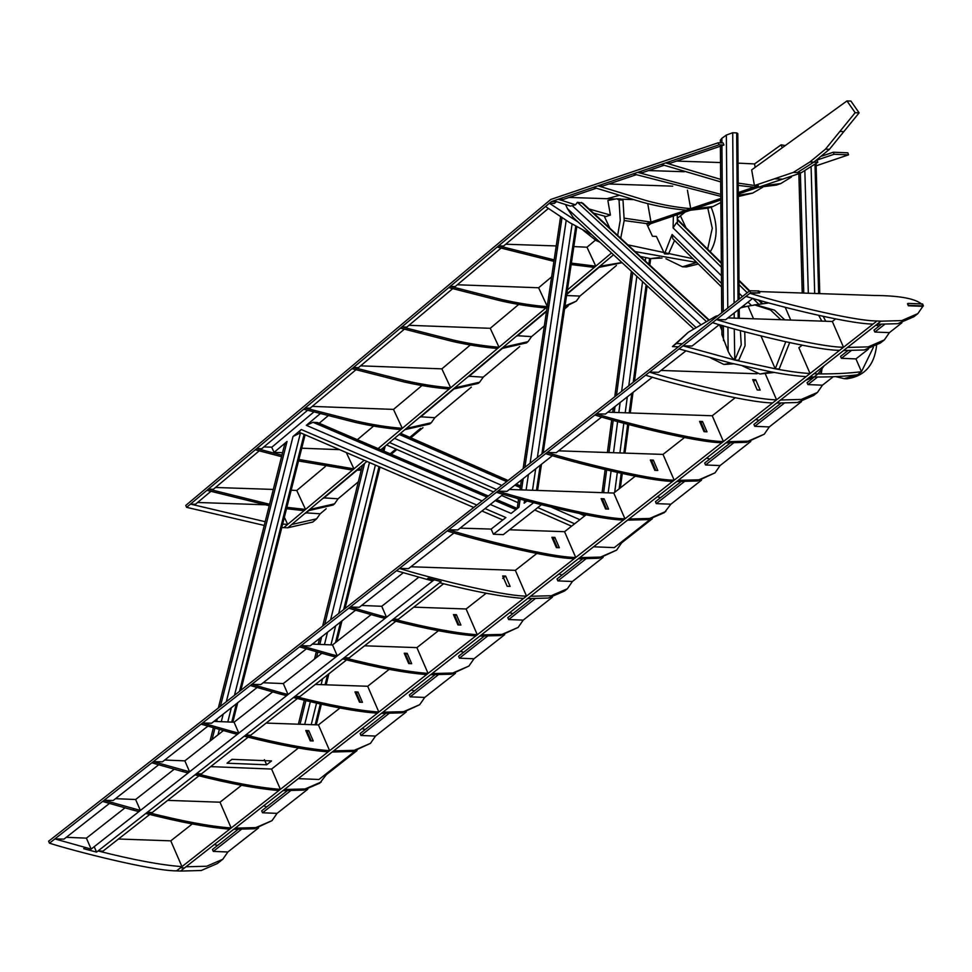 <?xml version="1.0" encoding="UTF-8"?>
<svg xmlns="http://www.w3.org/2000/svg" width="972" height="972" viewBox="0 0 972 972"><rect width="100%" height="100%" fill="white"/><g stroke="black" fill="none" stroke-linecap="round" stroke-linejoin="round"><path stroke-width="1.46" d="M622.104 262.707L598.351 267.482M571.378 263.133L595.775 266.158L594.317 267.385L571.159 264.566M553.943 261.346L497.154 247.058L498.6 245.843L554.162 259.864M599.797 266.267L621.898 262.513M586.991 247.216L573.832 246.584M556.227 245.94L505.719 244.227M595.423 240.145L586.979 247.228L595.775 266.158L611.546 252.951M591.839 234.726L569.483 222.479L545.523 206.514L498.6 245.843L503.557 246.05L548.305 208.53M501.042 248.152L455.175 286.582L450.23 286.388L497.154 247.058M566.712 294.48L598.922 267.482M565.011 305.961L576.372 301.113L579.944 296.071L565.51 295.488M579.944 296.071L616.43 265.49M594.317 267.385L567.393 289.96M452.673 288.684L406.806 327.127L401.861 326.932L450.23 286.388L501.819 299.546C517.687 303.155 532.887 305.548 547.406 306.702L538.61 287.773L551.634 276.85M802.204 345.133L798.863 347.745L810.053 373.527L839.577 350.345C813.686 350.272 735.306 330.018 712.5 322.655L682.964 345.838L692.076 346.032L719.365 324.612M727.907 317.905L832.336 321.477L843.526 347.259L876.987 320.979L880.972 321.173L180.513 871.07L176.54 870.876C150.648 870.791 72.268 850.549 49.463 843.174L48.6 841.242L749.789 290.762L750.591 292.742L716.437 319.557L725.549 319.752L752.826 298.331L758.743 304.187M881.3 324.393L874.022 330.103L874.861 332.047L889.416 332.631L884.362 339.908L868.239 346.87L847.499 347.454M875.833 325.146L879.138 326.094M847.475 347.417L843.538 350.503M884.362 339.908L880.425 342.995L864.29 349.969L843.562 350.54M839.577 350.345L843.526 347.259C817.622 347.174 739.242 326.92 716.437 319.557L712.5 322.655M908.334 305.767L907.496 303.835L908.067 303.385L908.334 305.767L922.89 306.35L917.835 313.628L901.7 320.602L880.972 321.173M908.844 305.366L923.4 305.949L922.61 303.969L908.067 303.385M851.083 350.71L841.388 358.316L840.549 356.384L847.839 350.673M884.556 324.441L874.861 332.047M889.416 332.631L901.907 322.813M735.257 397.682L712.233 415.761L723.411 441.543L772.643 402.906C746.739 402.821 668.359 382.567 645.554 375.204L596.334 413.853L605.447 414.048L652.419 377.172M814.354 376.954L807.076 382.664L807.914 384.596L822.47 385.179L817.428 392.457L801.293 399.431L780.552 400.002M811.45 378.424L812.191 378.655M780.54 399.966L776.604 403.064L797.356 402.517L813.491 395.555L817.428 392.457M755.694 379.76L760.177 390.076L757.2 389.954L752.729 379.639L755.694 379.76L753.519 381.461M765.389 374.026L776.579 399.808C750.676 399.735 672.296 379.481 649.49 372.118L658.603 372.312L685.892 350.892M660.96 370.454L757.127 373.77M744.759 331.804L745.074 345.728L738.756 360.199L734.796 360.041L682.964 345.838L645.554 375.204M772.643 402.906L806.116 376.626C796.639 376.067 785.048 374.487 771.306 371.899L730.859 363.127L723.933 364.464L710.556 357.89M241.202 829.505L213.293 851.411L212.455 849.479L237.958 829.456M290.421 790.868L262.525 812.774L261.687 810.83L287.177 790.819M388.873 713.569L360.964 735.476L360.126 733.544L385.629 713.533M438.093 674.933L410.196 696.839L409.358 694.907L434.849 674.884M487.324 636.283L459.416 658.19L458.577 656.258L484.068 636.247M535.062 598.801L508.635 619.553L507.797 617.621L531.818 598.764M585.764 558.997L557.867 580.904L557.029 578.972L582.52 558.961M684.215 481.711L656.307 503.618L655.468 501.686L680.971 481.675M733.435 443.074L705.538 464.981L704.688 463.037L730.191 443.025M784.137 403.271L754.758 426.331L753.92 424.4L780.893 403.222M817.574 377.015L807.914 384.596M822.47 385.179L833.198 376.759M164.73 760.031L184.85 760.857L189.601 771.804L153.321 761.635L104.101 800.284L113.202 800.478L158.703 764.757M183.562 770.249L182.08 771.404L151.851 762.801M321.878 653.281L283.302 683.571L288.052 694.518L188.118 772.959L182.08 771.404M536.884 553.42L515.342 570.333L526.52 596.115L574.27 558.633C548.366 558.56 469.986 538.306 447.181 530.943L153.321 761.635L162.433 761.841L207.923 726.12M223.439 730.567L184.85 760.857M174.219 769.217L135.63 799.506L140.381 810.441L91.149 849.091L54.869 838.921L49.463 843.174M188.118 772.959L140.381 810.441L104.101 800.284L54.869 838.921L63.982 839.128L109.484 803.407M873.05 324.065C847.159 323.992 768.779 303.738 745.974 296.375M880.948 321.137L877.011 324.223M917.835 313.628L913.899 316.726L897.764 323.688L877.036 324.259M876.987 320.979C851.095 320.894 772.716 300.652 749.91 293.277L759.715 292.937L758.901 290.956L749.789 290.762M758.16 291.539L874.508 295.476C899.793 295.67 915.636 298.647 922.015 304.418M835.677 318.852L832.336 321.477M85.111 847.535L83.641 848.69L89.679 850.245L91.149 849.091L86.411 838.143L66.278 837.317M94.211 846.697L96.556 852.116L83.641 848.69M218.36 707.968L284.626 444.447L287.019 441.507L274.08 452.357L282.548 452.697M300.506 432.819C298.951 432.54 299.218 431.459 301.296 429.539L293.034 436.477L300.506 432.819L473.753 507.469M241.554 785.279L220 802.204L231.178 827.986L278.928 790.491C258.017 788.96 230.048 783.736 195.008 774.83L196.478 773.676L201.435 773.87L248.164 737.189M298.38 748.039L271.601 769.059L280.398 789.337C259.5 787.794 231.518 782.582 196.478 773.676L244.227 736.193C279.268 745.087 307.237 750.311 328.147 751.854L377.379 713.205C356.469 711.674 328.487 706.45 293.459 697.544L294.929 696.389L299.886 696.584L346.615 659.903M271.601 769.059L210.681 766.616M325.073 774.66L326.3 774.708L319.776 783.153L303.641 790.115L282.888 790.649M321.246 781.986L305.123 788.96L284.359 789.495L282.901 790.698M278.928 790.491L328.147 751.854M298.173 778.645L318.938 779.483L355.157 751.052M326.3 774.708L357.003 750.603M262.525 812.774L277.069 813.357L307.784 789.24M310.275 738.708L309.57 739.255M192.322 823.916L170.768 840.841L181.958 866.623L229.708 829.14C208.798 827.597 180.816 822.385 145.788 813.479L195.008 774.83M229.708 829.14L231.178 827.986C210.268 826.443 182.299 821.219 147.258 812.313L152.215 812.519L198.944 775.826M366.869 461.506L287.761 527.808L281.783 527.553M546.568 310.882L380.854 449.781M620.731 238.237L624.194 220.474L622.991 200.038L620.634 198.932L616.673 198.774L619.03 199.88L620.233 220.316L617.657 235.394M609.821 228.141L604.207 216.088M583.127 230.243L596.128 240.521L599.991 242.259M593.564 213.123L606.006 216.537L610.416 215.055L607.865 200.524L616.673 198.774M622.991 200.038L619.03 199.88M545.523 206.514L549.387 203.27L554.344 203.476L556.397 201.751L551.452 201.556L637.62 172.372L642.565 172.579L663.961 165.337M551.452 201.556L549.387 203.27L578.158 222.078M627.888 244.847L692.951 258.686M680.655 216.294L685.965 227.727M619.043 195.396L607.026 198.713M695.515 327.066L567.454 208.664L573.249 217.534L693.315 328.548M567.454 208.664L565.546 204.57M674.568 240.485L668.481 254.032L664.52 253.874L656.404 236.415L652.443 236.257L646.562 223.596L624.194 220.547M320.991 413.039L306.314 425.335L313.057 422.298L317.601 422.577L488.345 496.024M460.133 528.124L491.164 529.084L505.877 517.541L485.028 508.575M490.265 504.468L511.114 513.423L518.939 507.275L520.166 499.098M328.184 415.712L319.18 423.257M443.584 583.771L398.326 619.298L393.381 619.103L441.13 581.62L428.202 578.194L426.72 579.348L396.491 570.746M434.241 579.749L432.759 580.904L426.72 579.348M403.344 572.702L359.324 607.257L350.212 607.063L380.453 615.677L378.983 616.831L348.741 608.229M720.787 196.344L633.209 173.867M648.567 170.55L684.337 171.74M720.774 194.339L637.62 172.372L665.613 162.907L670.558 163.102L723.946 145.022L723.144 142.981L718.187 142.787L719.001 144.828L723.946 145.022M762.716 187.256L752.705 193.088L738.295 195.263M752.705 193.088L738.307 196.526M635.967 174.814L602.859 186.017L597.914 185.822L646.526 200.669C661.604 204.752 676.318 207.413 690.691 208.652L686.268 210.146C671.907 208.907 657.193 206.246 642.115 202.164L593.503 187.317M846.977 100.93L855.153 112.703L859.114 112.861L850.937 101.088L846.977 100.93L751.672 169.881L754.43 185.579L758.391 185.737L738.27 192.541M687.435 190.148L690.691 208.652L720.811 198.458M608.849 183.987L672.733 186.162M720.847 202.504L712.986 206.526L694.834 208.749M712.986 206.526L708.576 208.02L690.424 210.244M596.261 188.252L563.153 199.467L558.195 199.26L575.521 204.813L570.467 206.1L553.785 200.754M263.497 805.873L266.802 806.821M277.069 813.357L272.026 820.635L255.891 827.597L235.139 828.144M272.026 820.635L254.421 828.764L233.669 829.298M167.682 800.369L220 802.204M235.151 828.18L233.681 829.335M213.293 851.411L227.849 851.994L258.564 827.889M733.653 363.807L723.933 364.464M718.114 315.633L715.793 316.216L688.322 332.23L676.366 343.505L682.308 343.736M761.027 336.045L775.243 368.801L734.796 360.041L741.247 344.853L740.372 330.602M721.88 330.261L719.45 324.636M716.194 317.139L715.793 316.216M734.796 360.041L734.261 328.888M734.103 303.082L732.718 132.739L736.679 132.897L738.04 299.996M734.504 359.361C732.499 358.729 730.373 356.019 728.125 351.269L721.917 334.647L721.844 325.316M780.771 319.667L770.565 310.019L754.952 304.977L748.051 306.107L753.507 318.682M748.051 306.107L740.798 307.784M719.159 314.807L718.077 315.633M806.116 376.626L810.053 373.527C800.588 372.981 788.985 371.401 775.243 368.801L779.204 368.959L789.665 342.606M730.859 363.127L679.027 348.924M732.718 132.739L726.363 135.059L721.868 138.316L720.337 140.199L720.361 142.872M305.609 512.852L320.213 513.775L326.203 508.745M291.697 524.515L316.641 518.817L320.213 513.775M264.263 525.439L186.624 507.335L190.5 504.091L265.198 521.709M282.645 524.09L287.676 524.406L283.8 527.65M264.554 504.772L197.62 502.475M316.641 518.817L312.777 522.061L287.821 527.76M284.359 517.286L287.676 524.406L304.102 510.64L286.509 508.733M269.22 505.707L206.927 490.325L190.5 504.091L195.445 504.286L210.827 491.407M305.779 513.192L308.695 510.75M214.277 844.522L217.57 845.458M227.849 851.994L222.807 859.272L206.672 866.246L185.919 866.781M185.931 866.817L184.461 867.984L180.476 867.777L184.437 867.947M176.54 870.876L181.958 866.623C161.048 865.08 133.079 859.868 98.038 850.962L102.983 851.156L149.712 814.475M118.463 839.006L170.768 840.841M309.582 509.522L334.526 503.836L333.068 505.051L308.124 510.737M323.494 497.858L338.098 498.782L358.328 481.82M334.526 503.836L338.098 498.782M206.927 490.325L208.385 489.098L269.584 504.274M286.862 507.335L305.548 509.425L304.102 510.64M346.397 452.697L353.917 468.881L305.548 509.425L296.752 490.483L291.175 490.204M273.314 489.426L215.505 487.482M281.552 456.694L255.296 449.781L208.385 489.098L213.33 489.305L259.196 450.862M323.652 498.211L357.064 470.205M739.145 299.121L737.797 133.577L736.679 132.897M557.333 547.661L553.396 538.585L552.436 538.537M620.415 542.801L621.63 542.85L616.588 550.128L600.453 557.102L579.701 557.636M593.515 546.786L614.28 547.625L650.499 519.182M509.522 529.764L564.562 531.696L575.74 557.478C549.848 557.393 471.469 537.139 448.663 529.776L457.776 529.971L503.265 494.262M491.164 529.084L493.412 534.248L503.302 534.636L541.343 504.784M559.337 547.734L556.373 547.625L551.902 537.297L554.866 537.419L559.337 547.734M554.866 537.419L553.396 538.585M579.725 557.673L578.231 558.791M616.588 550.128L598.983 558.256L578.243 558.827M574.27 558.633L623.489 519.996C597.586 519.911 519.218 499.657 496.413 492.294L447.181 530.943M603.223 501.345L602.519 501.892M586.116 514.771L564.562 531.696M554.004 539.982L553.299 540.529M557.867 580.904L572.411 581.487L603.126 557.381M486.194 593.224L466.11 608.982L477.301 634.765L526.52 596.115C500.616 596.043 422.237 575.788 399.443 568.426L408.544 568.62L454.046 532.899M411.168 689.95L414.473 690.885M410.196 696.839L424.74 697.422L419.697 704.7L403.562 711.674L382.81 712.209M360.43 702.234L356.493 693.158L355.545 693.121M419.697 704.7L402.092 712.828L381.352 713.399L382.822 712.245M357.975 691.991L362.447 702.319L359.482 702.197L354.999 691.882L357.975 691.991L356.493 693.158M315.353 684.434L367.671 686.268L378.849 712.051C357.939 710.508 329.97 705.295 294.929 696.389L393.381 619.103C428.421 627.997 456.39 633.222 477.301 634.765L475.818 635.919C454.908 634.388 426.939 629.163 391.898 620.258M377.379 713.205L426.599 674.568C405.688 673.025 377.719 667.8 342.679 658.907M360.964 735.476L375.52 736.059L406.235 711.954M339.993 707.993L318.439 724.905L329.63 750.688C308.719 749.157 280.75 743.932 245.709 735.026L293.459 697.544M357.101 694.555L356.408 695.114M406.332 655.918L405.628 656.465M389.213 669.344L367.671 686.268M696.778 262.476L635.226 251.639M707.616 249.16L712.282 228.286L707.835 208.263M266.632 764.794L271.553 760.93L231.944 759.339L227.023 763.202L266.632 764.794L264.396 759.63M311.21 740.871L307.274 731.794L306.314 731.758M647.729 203.598L650.973 222.102L624.303 218.178M569.142 197.438L614.304 198.956M622.007 199.187L633.027 199.612M708.649 319.533L582.763 203.136L577.429 202.285L575.521 204.813M610.416 215.055L589.081 208.98M685.236 211.993L677.423 218.226M686.268 210.146L646.562 223.596L650.523 223.754L647.729 226.099M678.371 346.834L672.43 346.591L688.322 332.23M817.974 373.856L821.255 373.928C836.807 373.904 850.208 373.163 861.484 371.681L857.547 374.779C846.272 376.249 832.846 377.002 817.294 377.015L814.038 376.954L805.581 380.307M817.962 373.843L818.594 373.868M790.734 320.043L785.255 307.395M821.255 373.928L821.923 369.372M841.388 358.316L855.943 358.899L861.484 371.681L857.547 374.779L844.061 378.667L835.738 376.638M768.913 302.948L753.993 304.953M672.43 346.591L676.366 343.505M756.994 305.147L774.514 310.165L784.732 319.812M774.332 372.446L759.934 374.026L742.341 365.849M775.243 368.801L785.765 341.78M771.306 371.899L759.934 374.026M754.758 426.331L769.302 426.915L801.499 401.643M750.591 292.742L759.715 292.937M814.658 376.966L817.294 377.015M817.987 373.892L814.05 376.978L810.089 376.82L814.026 373.734L817.987 373.892L824.305 365.618M825.775 321.27L823.211 316.35M684.555 437.485L663.013 454.41L674.191 480.192L721.941 442.71C696.037 442.625 617.657 422.37 594.852 415.008L547.115 452.49L556.215 452.685L601.717 416.976M705.004 431.726L701.067 422.65L700.107 422.613M755.73 419.442L759.035 420.39M769.302 426.915L764.259 434.192L748.124 441.167L727.372 441.701M727.396 441.738L725.902 442.868M702.537 421.496L707.009 431.811L704.044 431.69L699.573 421.374L702.537 421.496L701.067 422.65M764.259 434.192L746.654 442.321L725.914 442.904M607.804 412.189L712.233 415.761M721.941 442.71L723.411 441.543C697.519 441.47 619.14 421.216 596.334 413.853L594.852 415.008M701.675 424.059L700.97 424.606M705.538 464.981L720.082 465.564L750.797 441.446M738.04 163.138L754.551 163.94L755.159 167.366M676.548 161.073L720.519 162.555M754.406 185.482L738.198 183.101M720.653 179.383L665.613 162.907L719.001 144.828M791.463 177.025L780.686 183.611L762.534 185.822M753.968 187.232L738.222 185.397M720.677 181.886L661.191 164.39M780.686 183.611L776.276 185.105L758.124 187.317M677.217 214.715L677.423 222.758L676.439 222.71L673.098 227.922L673.365 216.015L650.523 223.754M664.52 253.874L672.077 234.495L672.746 238.687L721.528 286.971M754.551 163.94L781.111 144.828L785.303 145.557M801.28 172.712L817.817 162.288L813.856 162.13L797.319 172.554L801.28 172.712L800.369 173.174L738.283 194.035M720.823 199.953L673.365 216.015M662.041 258.03L650.475 258.613L659.405 257.519M640.402 256.426L650.475 258.613M613.514 254.773L566.798 293.933M656.307 503.618L670.862 504.201L664.338 512.645L648.202 519.607L627.45 520.154M606.552 509.012L602.616 499.936L601.656 499.9M657.291 496.728L660.583 497.676M665.82 511.479L649.685 518.453L628.933 518.987M628.945 519.024L627.462 520.19M604.086 498.782L608.569 509.097L605.592 508.976L601.121 498.66L604.086 498.782L602.616 499.936M509.352 489.475L613.782 493.047L624.972 518.829C599.068 518.756 520.688 498.502 497.883 491.139L496.413 492.294M623.489 519.996L672.709 481.347C646.817 481.274 568.438 461.02 545.632 453.657L497.883 491.139L506.995 491.334L552.497 455.613M621.63 542.85L652.346 518.732M361.207 470.169L356.493 470.193M352.472 470.096L298.526 460.959M255.296 449.781L256.754 448.566L281.929 455.2M298.902 459.477L353.917 468.881L364.123 460.327M378.108 448.602L400.841 429.551C386.321 428.397 371.122 426.003 355.254 422.383L303.665 409.236L256.754 448.566L261.699 448.76L307.565 410.318M339.313 449.647L301.733 448.201M271.881 447.156L263.874 446.938M313.847 411.982L271.723 447.302L274.08 452.357M357.951 468.978L361.499 468.978M391.23 454.252L396.892 449.501M410.84 437.813L422.954 427.668M296.752 490.483L325.28 466.572M355.934 369.773L310.068 408.216L305.123 408.021L352.034 368.692L353.492 367.477L358.437 367.671L404.303 329.229M400.415 328.147L451.992 341.306C467.872 344.914 483.06 347.308 497.579 348.462L450.668 387.792C436.149 386.637 420.949 384.244 405.069 380.623L353.492 367.477L401.861 326.932L453.438 340.091C469.318 343.699 484.518 346.093 499.037 347.247L490.228 328.317L518.756 304.406M718.187 142.787L550.796 199.454L185.749 505.44L186.624 507.335M222.807 859.272L217.388 863.525L201.253 870.499L180.513 871.07M96.556 852.116L145.788 813.479M817.817 162.288L816.881 159.943M821.826 321.137L818.764 315.402M424.74 697.422L455.455 673.317M459.416 658.19L473.972 658.773L504.675 634.667M508.635 619.553L523.191 620.136L552.424 597.185M670.862 504.201L701.565 480.095M868.433 349.094L855.943 358.899M873.378 347.332L861.484 371.681M876.574 345.655C874.338 365.229 864.485 376.273 846.989 378.776M829.444 149.311L813.856 162.13L809.895 161.972L825.483 149.153L839.881 131.451L843.842 131.609L829.444 149.311L825.483 149.153M855.153 112.703L839.881 131.451M859.114 112.861L843.842 131.609M754.43 185.579L793.359 172.396L809.895 161.972M782.278 147.744L781.111 144.828M665.942 258.746L682.466 266.79L696.572 262.489M711.139 207.158C718.053 224.568 717.761 239.44 710.277 251.784M698.333 264.02L686.378 266.948M503.059 347.356L528.003 341.658L531.575 336.616L544.332 325.912M564.562 308.962L568.061 306.034M454.689 387.901L479.633 382.203L483.206 377.16L519.692 346.579M406.32 428.433L431.264 422.747L434.836 417.705L471.323 387.123M297.383 698.54L250.655 735.233L245.709 735.026L244.227 736.193M395.835 621.254L349.106 657.947L344.149 657.74C379.189 666.646 407.171 671.871 428.069 673.402L475.818 635.919M361.949 728.587L365.241 729.535M375.52 736.059L370.478 743.349L354.343 750.311L333.603 750.894L332.108 752.012L352.86 751.478L370.478 743.349M308.756 730.64L313.227 740.956L310.25 740.834L305.779 730.519L308.756 730.64L307.274 731.794M266.134 723.083L318.439 724.905M257.155 687.471L211.653 723.192L202.541 722.998L232.782 731.6L231.312 732.767L201.07 724.152M355.594 610.185L310.104 645.906L300.992 645.712L331.233 654.314L329.751 655.48L299.51 646.866M306.374 648.834L260.873 684.555L251.772 684.349L282.014 692.963L280.531 694.117L250.29 685.515M672.709 481.347L674.191 480.192C648.288 480.107 569.908 459.853 547.115 452.49L545.632 453.657M655.772 470.375L651.835 461.299L650.888 461.25M706.51 458.091L709.803 459.027M720.082 465.564L715.04 472.842L698.904 479.803L678.152 480.35M678.164 480.387L676.67 481.505M653.318 460.133L657.789 470.448L654.824 470.339L650.341 460.011L653.318 460.133L651.835 461.299M715.04 472.842L697.422 480.97L676.694 481.541M558.584 450.838L663.013 454.41M652.443 462.696L651.75 463.243M635.336 476.134L613.782 493.047M434.836 417.705L420.232 416.769M420.402 417.122L453.803 389.116M483.206 377.16L468.601 376.225M468.771 376.577L502.184 348.571M531.575 336.616L516.983 335.692M517.14 336.033L546.495 311.429M124.987 807.854L86.411 838.143M418.859 577.149L381.741 606.285L386.492 617.232L288.052 694.518L282.014 692.963M432.759 580.904L386.492 617.232L380.453 615.677M371.11 614.632L332.521 644.934L337.272 655.869L331.233 654.314M272.658 691.93L234.082 722.22L238.82 733.155L232.782 731.6M438.445 630.707L416.891 647.619L428.069 673.402L426.599 674.568M455.552 617.269L454.847 617.815M448.785 287.603L500.361 300.761C516.241 304.382 531.429 306.763 545.948 307.917L497.579 348.462M352.034 368.692L403.623 381.85C419.491 385.459 434.691 387.852 449.21 389.007L402.287 428.336L393.49 409.406L422.018 385.495M449.21 389.007L450.668 387.792L441.859 368.862L470.387 344.951M782.375 179.115L774.453 178.799M357.368 439.684L373.649 426.028M420.584 428.348L409.82 437.364M395.871 449.064L390.209 453.803M303.665 409.236L305.123 408.021L356.7 421.168C372.58 424.788 387.767 427.182 402.287 428.336L400.841 429.551M393.502 409.394L312.243 406.393M431.264 422.747L429.818 423.962L404.862 429.66M576.372 301.113L564.866 306.909M538.622 287.761L457.35 284.772M528.003 341.658L526.557 342.873L501.613 348.571M490.253 328.305L408.981 325.316M479.633 382.203L478.188 383.418L453.244 389.116M441.883 368.85L360.612 365.849M572.411 581.487L567.369 588.765L564.416 591.085L548.281 598.059L527.529 598.594M558.839 574.015L562.132 574.962M567.369 588.765L551.233 595.739L530.481 596.273M523.568 598.436C502.658 596.905 474.688 591.681 439.648 582.775M505.647 576.068L510.118 586.383L507.153 586.262L502.67 575.946L505.647 576.068L502.694 578.389M530.493 596.31L527.541 598.63M410.913 566.761L515.342 570.333M409.662 663.584L405.725 654.508L404.765 654.472M460.388 651.301L463.693 652.248M473.972 658.773L468.917 666.063L452.782 673.025L432.03 673.56M407.195 653.354L411.678 663.669L408.702 663.548L404.231 653.233L407.195 653.354L405.725 654.508M468.917 666.063L451.312 674.191L430.56 674.726M364.573 645.797L416.891 647.619M432.054 673.608L430.572 674.762M458.881 624.947L454.945 615.871L453.985 615.835M509.62 612.664L512.912 613.599M523.191 620.136L518.149 627.414L502.014 634.388L481.262 634.923M456.415 614.705L460.898 625.032L457.921 624.911L453.45 614.583L456.415 614.705L454.945 615.871M518.149 627.414L500.531 635.542L479.779 636.077M413.805 607.148L466.11 608.982M481.274 634.959L479.791 636.113M134.343 808.886L132.86 810.053L102.619 801.438M138.899 811.608L132.86 810.053M115.51 798.68L135.63 799.506M335.79 657.036L329.751 655.48M312.401 644.096L332.521 644.934M385.021 618.386L378.983 616.831M361.62 605.459L381.741 606.285M286.57 695.673L280.531 694.117M263.181 682.745L283.302 683.571M237.35 734.322L231.312 732.767M213.949 721.382L234.082 722.22M816.942 160.076L834.11 154.269L848.544 154.84L816.14 165.811M821.765 156.127L833.296 152.227L834.11 154.269M848.544 154.84L847.839 152.811L833.296 152.227M571.949 223.949L569.483 222.479M524.576 500.325L524.151 503.192L526.958 500.981M493.412 534.248L533.519 502.755M212.09 739.473L214.946 728.137M216.61 721.491L217.303 718.758M220.413 706.352L287.019 441.507M304.078 434.496L239.477 691.384M236.354 703.801L231.749 722.123M227.788 721.953L231.372 707.713M234.495 695.308L300.47 432.941M293.034 436.477L226.33 701.711M223.208 714.128L221.3 721.686M219.368 729.401L217.995 734.844M300.02 724.31L305.876 700.618M316.544 657.473L317.868 652.139M319.776 644.4L321.647 636.842M324.709 624.486L364.512 463.486M311.21 724.687L316.556 703.096M321.112 684.653L322.558 678.772M330.954 644.861L335.656 625.847M338.706 613.49L375.374 465.163M369.457 462.611L330.577 619.869M327.528 632.225L324.466 644.594M310.347 701.675L304.71 724.468M383.794 447.327L382.956 450.692M378.995 466.718L343.663 609.59M340.613 621.946L335.51 642.577M327.528 674.884L325.073 684.798M320.347 703.947L315.183 724.808M317.006 422.456L488.223 496.109M496.425 499.632L517.177 508.563M515.998 509.595L495.149 500.629M486.96 497.105L313.057 422.298M306.314 425.335L482.076 500.932M476.839 505.051L301.296 429.539M738.113 309.886L738.185 318.184M734.225 318.075L734.188 312.972M723.508 340.625L723.387 325.766M723.277 311.587L721.917 145.715M721.904 142.933L721.868 138.316M726.363 135.059L727.773 308.051M727.931 327.078L728.125 351.269M581.378 202.443L708.236 319.739M705.806 320.991L577.429 202.285M572.107 205.554L700.29 324.077M747.225 292.779L739.024 284.675M721.37 267.191L676.439 222.71M677.46 219.964L721.333 263.4M738.999 280.884L749.339 291.114M758.172 299.862L762.072 303.714M673.098 227.922L721.443 275.769M739.097 293.252L742.426 296.545M748.039 302.098L751.149 305.184M614.681 492.342L617.317 472.441M619.905 452.916L623.817 423.27M625.227 412.699L627.317 396.868M628.787 385.763L642.565 281.625M645.299 260.946L645.687 258.017M649.588 258.564L648.846 264.226M646.113 284.905L633.222 382.275M631.751 393.381L629.188 412.821M627.669 424.314L623.866 453.074M621.193 473.267L619.128 488.855M636.842 276.34L621.618 391.388M620.148 402.493L618.824 412.505M617.633 421.532L613.514 452.685M611.084 471.055L608.193 492.877M745.074 306.751L743.762 305.451M721.503 283.411L672.077 234.495M602.446 501.71L602.664 500.058M603.636 492.731L606.637 470.035M608.958 452.515L613.223 420.281M614.268 412.371L615.033 406.515M616.503 395.397L632.76 272.561M814.694 293.41L811.098 166.977M804.84 170.793L808.315 293.167M814.986 164.341L818.655 293.556M820.842 370.769L820.939 373.965M803.771 292.997L800.369 173.174M797.319 172.554L793.359 172.396M545.948 307.917L547.406 306.702M574.634 523.787L537.759 507.591M518.574 499.171L515.172 497.676M496.607 489.536L389.517 442.527M394.511 438.336L501.819 485.441M509.948 489.013L511.126 489.524M551.695 507.335L579.847 519.692M584.719 515.865L579.093 513.386M520.299 487.58L514.832 485.186M506.691 481.614L399.176 434.423M400.415 433.378L507.979 480.593M516.12 484.165L520.518 486.097M521.539 489.815L523.203 478.601M524.88 467.325L561.986 217.813M575.752 226.172L541.89 453.985M540.213 465.26L536.483 490.301M532.522 490.167L535.693 468.796M537.37 457.52L572.095 224.034M566.19 220.462L530.092 463.243M528.416 474.518L526.119 489.961M210.025 741.089L213.403 727.688M214.97 721.431L215.237 720.374M232.843 722.16L237.727 702.72M240.849 690.314L305.074 434.921M362.435 465.224L322.655 626.089M319.606 638.446L318.148 644.339M316.325 651.69L314.503 659.077M304.321 700.253L298.38 724.262M316.277 724.845L321.38 704.165M326.167 684.847L328.888 673.815M336.871 641.508L341.974 620.877M345.036 608.521L379.991 467.143M383.952 451.117L385.179 446.16M517.201 508.429L496.534 499.547M502.791 519.959L481.942 511.005M721.734 312.79L720.386 146.237M739.303 318.221L739.218 309.023M754.952 304.977L758.901 305.135M631.363 271.273L614.766 396.77M613.296 407.888L612.7 412.322M611.704 419.843L607.391 452.454M605.119 469.683L602.069 492.683M620.379 487.871L622.274 473.498M624.972 453.11L628.738 424.606M630.293 412.857L633.003 392.409M634.473 381.291L647.097 285.829M649.831 265.149L650.705 258.625M802.228 292.949L798.85 173.927M819.761 293.605L816.067 163.563M847.037 378.788L844.073 378.667M762.656 303.641L759.12 300.141M749.716 290.822L738.987 280.215M721.333 262.732L677.448 219.295M686.426 266.96L682.466 266.79M571.585 526.18L534.697 509.996M518.052 502.682L501.686 495.501M493.545 491.929L386.589 444.982M520.542 485.964L516.241 484.08M508.101 480.508L400.537 433.293M560.552 216.878L523.106 468.723M521.429 479.998L519.971 489.779M518.647 498.672L517.165 508.684M537.589 490.35L541.465 464.264M543.141 452.988L576.785 226.755"/></g></svg>
